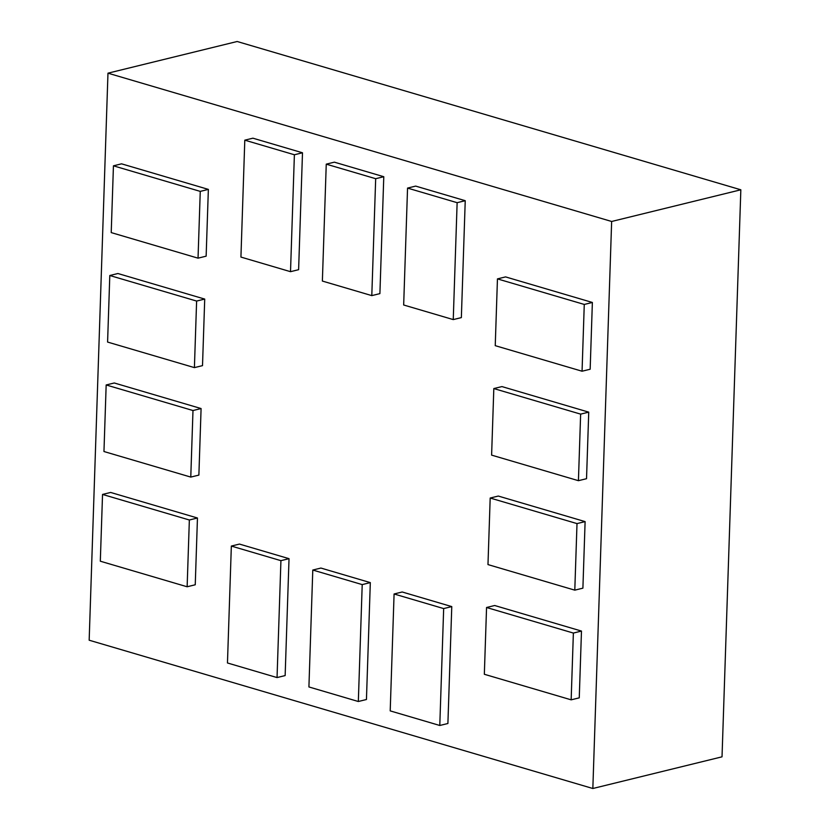 <?xml version="1.0" encoding="UTF-8"?>
<svg xmlns="http://www.w3.org/2000/svg" width="830" height="830" viewBox="0 0 830 830"><rect width="100%" height="100%" fill="white"/><g stroke="black" fill="none" stroke-linecap="round" stroke-linejoin="round"><path stroke-width="1.25" d="M89.163 640.21L592.838 788.5L722.027 756.825L740.837 189.79L611.648 221.475L107.973 73.175L89.163 640.21M740.837 189.79L237.162 41.5L107.973 73.175M592.838 788.5L611.648 221.475M495.24 345.664L582.058 371.218L590.161 369.236L592.371 302.462L584.268 304.444L497.45 278.89L495.24 345.664M592.371 302.462L505.553 276.898L497.45 278.89M582.058 371.218L584.268 304.444M491.609 455.12L578.427 480.684L586.53 478.703L588.74 412.147L580.637 414.129L493.819 388.565L491.609 455.12M588.74 412.147L501.922 386.583L493.819 388.565M578.427 480.684L580.637 414.129M487.978 564.587L574.796 590.151L582.899 588.159L585.109 521.603L577.006 523.595L490.188 498.031L487.978 564.587M585.109 521.603L498.291 496.05L490.188 498.031M574.796 590.151L577.006 523.595M484.336 674.271L571.154 699.835L579.257 697.843L581.477 631.07L573.374 633.062L486.556 607.498L484.336 674.271M581.477 631.07L494.659 605.506L486.556 607.498M571.154 699.835L573.374 633.062M390.204 710.885L439.786 725.482L447.899 723.501L451.769 606.595L443.666 608.577L394.084 593.979L390.204 710.885M451.769 606.595L402.187 591.987L394.084 593.979M439.786 725.482L443.666 608.577M308.916 686.95L358.332 701.506L366.445 699.514L370.315 582.608L362.212 584.6L312.786 570.044L308.916 686.95M370.315 582.608L320.899 568.052L312.786 570.044M358.332 701.506L362.212 584.6M227.462 662.973L277.044 677.571L285.147 675.579L289.027 558.673L280.924 560.665L231.342 546.067L227.462 662.973M289.027 558.673L239.445 544.075L231.342 546.067M277.044 677.571L280.924 560.665M100.316 561.205L187.134 586.769L195.247 584.777L197.457 518.003L189.354 519.995L102.536 494.431L100.316 561.205M197.457 518.003L110.639 492.449L102.536 494.431M187.134 586.769L189.354 519.995M103.958 451.52L190.776 477.084L198.878 475.102L201.088 408.547L192.985 410.528L106.167 384.964L103.958 451.52M201.088 408.547L114.27 382.983L106.167 384.964M190.776 477.084L192.985 410.528M107.589 342.064L194.407 367.617L202.51 365.636L204.72 299.08L196.617 301.062L109.799 275.508L107.589 342.064M204.72 299.08L117.902 273.516L109.799 275.508M194.407 367.617L196.617 301.062M111.22 232.597L198.038 258.161L206.141 256.169L208.361 189.396L200.258 191.388L113.44 165.824L111.22 232.597M208.361 189.396L121.543 163.832L113.44 165.824M198.038 258.161L200.258 191.388M240.928 257.072L290.51 271.68L298.613 269.688L302.494 152.782L294.391 154.764L244.798 140.166L240.928 257.072M302.494 152.782L252.911 138.185L244.798 140.166M290.51 271.68L294.391 154.764M322.372 281.059L371.799 295.615L379.901 293.623L383.782 176.717L375.679 178.699L326.252 164.153L322.372 281.059M383.782 176.717L334.355 162.161L326.252 164.153M371.799 295.615L375.679 178.699M403.671 304.994L453.253 319.592L461.356 317.61L465.236 200.694L457.133 202.686L407.551 188.088L403.671 304.994M465.236 200.694L415.654 186.096L407.551 188.088M453.253 319.592L457.133 202.686"/></g></svg>
